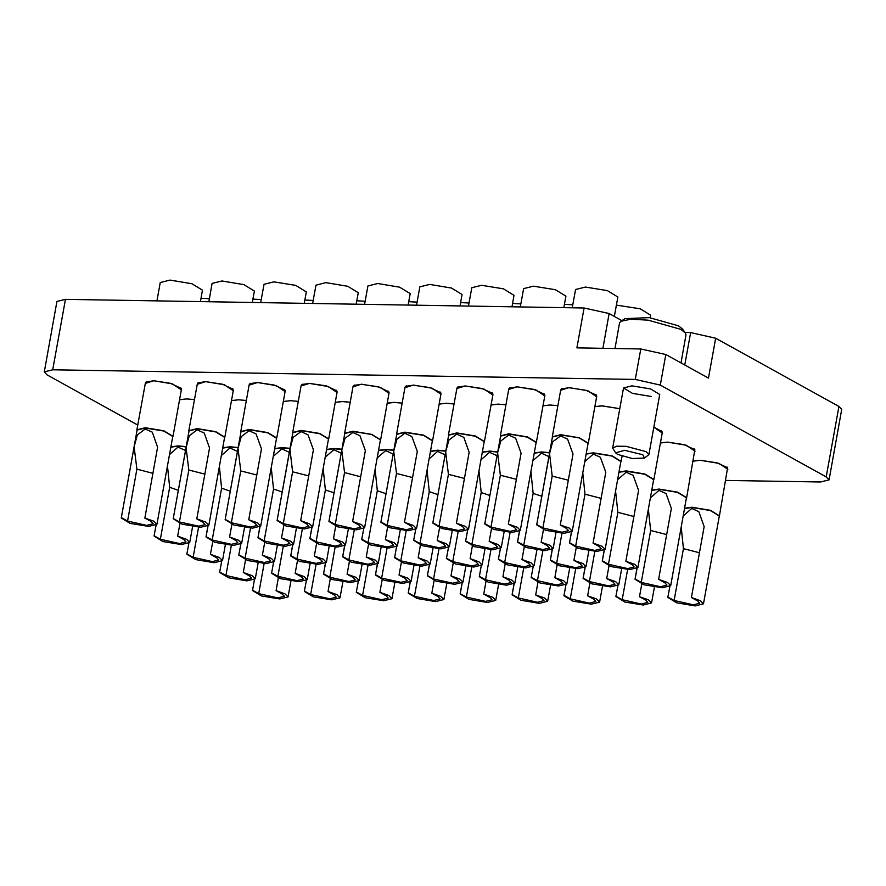 <?xml version="1.0" encoding="UTF-8"?>
<svg xmlns="http://www.w3.org/2000/svg" width="886" height="886" viewBox="0 0 886 886"><rect width="100%" height="100%" fill="white"/><g stroke="black" fill="none" stroke-linecap="round" stroke-linejoin="round"><path stroke-width="1.33" d="M596.666 396.773L587.85 390.781L569.078 387.68L560.672 390.294M544.746 395.909L535.93 389.918L517.158 386.817L508.752 389.43M492.826 395.045L484 389.054L465.239 385.953L456.833 388.566M440.907 394.181L432.08 388.19L413.308 385.1L404.913 387.703M388.987 393.318L380.16 387.326L361.388 384.236L352.993 386.839M337.057 392.454L328.241 386.462L309.469 383.372L301.063 385.975M285.137 391.59L276.321 385.598L257.549 382.508L249.143 385.122M233.217 390.726L224.402 384.745L205.63 381.644L197.224 384.258M181.298 389.862L172.471 383.882L153.71 380.781L145.304 383.394M594.883 406.707L601.937 405.866L619.757 408.667L601.871 405.832L594.894 406.63M179.504 399.807L186.569 398.966L194.466 399.619L186.503 398.921L179.526 399.719M695.056 451.207L686.229 445.215L667.457 442.125L660.48 442.922M727.849 469.358L719.022 463.367L700.25 460.266L693.273 461.063M542.963 405.843L550.018 405.002L557.914 405.655L549.951 404.968L542.974 405.766M505.995 404.791L498.032 404.105L491.054 404.902M454.064 403.927L446.112 403.241L439.135 404.038M387.193 403.252L394.248 402.41L402.144 403.075L394.181 402.377L387.204 403.174M350.225 402.211L342.262 401.513L335.285 402.31M283.354 401.535L290.409 400.682L298.305 401.347L290.342 400.649L283.365 401.447M246.386 400.483L238.423 399.785L231.445 400.583M615.637 452.824L617.631 454.363L632.261 458.483L644.465 458.007L642.782 454.773L624.652 450.287L615.637 452.824L612.658 448.139L616.634 446.245L626.103 446.356L646.104 451.65L648.895 454.662L659.727 394.436L650.701 388.921L631.928 385.82L623.489 387.913L632.526 393.439L651.299 396.529M44.3 371.876L56.97 301.439L65.409 299.346L584.107 307.963L576.93 347.877L640.811 348.94L665.818 354.555L660.336 385.078L635.317 379.463L52.728 369.783L44.3 371.876L47.091 374.889L137.806 425.081M684.767 365.032L690.593 332.604L715.611 338.219L838.909 406.441L841.7 409.454L829.03 479.88L820.591 481.984L725.855 480.411M829.03 479.88L826.239 476.878L838.909 406.441M660.336 385.078L826.239 476.878M662.252 433.066L653.835 427.196L661.997 431.449L662.34 432.567L653.901 479.525L644.93 474.043L626.28 470.964L619.026 471.906M665.818 354.555L708.435 378.134L715.611 338.219M584.107 307.963L609.125 313.578L602.879 348.309M621.894 320.632L609.125 313.578M690.593 332.604L685.111 332.516M278.348 577.96L276.067 590.619L285.004 593.786L288.094 596.931L279.799 598.991L261.337 595.946L252.466 590.519L254.437 579.787M252.554 590.231L258.712 593.631L277.894 597.939L284.362 596.333L282.224 594.03L276.067 590.619M245.555 559.808L243.273 572.478L252.211 575.645L255.301 578.779L247.006 580.851L228.544 577.805L219.662 572.378L221.644 561.646M219.761 572.079L225.919 575.49L245.101 579.798L251.569 578.181L249.431 575.878L243.273 572.478M212.762 541.667L210.48 554.326L219.418 557.493L222.497 560.639L214.213 562.699L195.751 559.653L186.868 554.226L188.851 543.506M186.968 553.938L193.126 557.349L212.308 561.646L218.776 560.041L216.638 557.737L210.48 554.326M179.958 523.515L177.687 536.185L186.625 539.352L189.704 542.487L181.42 544.558L162.958 541.512L154.075 536.085L156.058 525.354M186.149 446.854L178.186 446.145L170.799 447.175M169.459 454.607L177.997 447.142L185.041 450.343M186.193 446.633L178.119 445.924L170.854 446.854M154.175 535.786L160.333 539.197L179.515 543.506L185.971 541.889L183.845 539.585L177.687 536.185M209.373 298.693L201.022 298.25M144.894 518.033L153.821 521.201L156.911 524.346L148.615 526.406L130.164 523.36L121.282 517.933L134.14 446.754L137.319 434.915L145.204 429.001L152.248 432.202L157.642 447.153L144.894 518.033L151.041 521.444L153.178 523.748L146.711 525.354L127.54 521.057L121.382 517.645M156.911 524.346L172.726 436.477L163.844 431.05L145.382 428.004L137.097 430.064L121.282 517.933M172.648 436.898L172.936 436.333L163.965 430.851L145.315 427.772L136.942 429.854L137.02 430.485M172.936 436.333L181.386 389.375L181.032 388.256L170.444 383.317L153.765 380.814L146.112 381.977L145.393 382.896L136.942 429.854M200.424 301.594L202.484 290.154L191.941 283.719L170.046 280.098L160.211 282.545L156.911 300.863M330.268 578.824L327.986 591.483L336.924 594.65L340.014 597.795L331.718 599.855L313.267 596.81L304.385 591.383L306.357 580.651L304.385 591.383M304.485 591.095L310.643 594.495L329.813 598.803L336.281 597.197L334.144 594.894L327.986 591.483M297.474 560.672L295.193 573.342L304.131 576.509L307.22 579.643L298.925 581.714L280.463 578.669L271.592 573.231L273.564 562.51M271.681 572.943L277.839 576.354L297.02 580.651L303.488 579.045L301.351 576.742L295.193 573.342M264.681 542.531L262.4 555.19L271.337 558.357L274.427 561.502L266.132 563.562L247.67 560.517L238.788 555.09L240.77 544.358M238.888 554.802L245.045 558.202L264.227 562.51L270.695 560.904L268.558 558.601L262.4 555.19M231.888 524.379L229.607 537.049L238.544 540.216L241.623 543.351L233.339 545.422L214.877 542.376L205.995 536.949L207.977 526.218M238.068 447.718L230.105 447.009L222.718 448.039M221.378 455.47L229.917 448.006L236.961 451.207M238.112 447.496L230.039 446.777L222.774 447.718M206.095 536.65L212.252 540.061L231.434 544.369L237.902 542.753L235.765 540.449L229.607 537.049M246.374 400.505L238.489 399.83L231.434 400.671M261.304 299.557L252.942 299.114M196.814 518.897L205.751 522.064L208.83 525.21L200.546 527.27L182.084 524.224L173.202 518.797L186.06 447.618L189.239 435.779L197.124 429.865L204.168 433.066L209.561 448.017L196.814 518.897L202.972 522.308L205.098 524.612L198.641 526.218L179.459 521.92L173.302 518.509M208.83 525.21L224.645 437.341L215.763 431.914L197.312 428.868L189.017 430.928L173.202 518.797M224.568 437.762L224.856 437.197L215.885 431.715L197.246 428.636L188.862 430.718L188.939 431.349M224.856 437.197L233.306 390.239L232.952 389.12L222.364 384.181L205.696 381.678L198.032 382.841L197.312 383.76L188.862 430.718M252.344 302.447L254.404 291.018L243.86 284.583L221.965 280.962L212.131 283.409L208.83 301.727M382.187 579.677L379.906 592.346L388.843 595.514L391.933 598.659L383.638 600.719L365.187 597.673L356.305 592.247L358.276 581.515M356.405 591.959L362.562 595.359L381.733 599.667L388.201 598.061L386.063 595.757L379.906 592.346M349.394 561.536L347.113 574.206L356.05 577.373L359.14 580.507L350.845 582.578L332.394 579.533L323.512 574.095L325.483 563.374M323.611 573.807L329.769 577.218L348.94 581.515L355.408 579.909L353.27 577.606L347.113 574.206M316.601 543.384L314.32 556.054L323.257 559.221L326.347 562.366L318.052 564.426L299.59 561.381L290.719 555.954L292.69 545.222M290.818 555.666L296.965 559.066L316.147 563.374L322.615 561.768L320.477 559.465L314.32 556.054M283.808 525.243L281.526 537.913L290.464 541.08L293.554 544.214L285.259 546.285L266.797 543.24L257.915 537.802L259.897 527.081M289.988 448.571L282.025 447.873L274.638 448.903M273.309 456.334L281.848 448.87L288.88 452.07M290.032 448.36L281.958 447.64L274.693 448.582M258.014 537.514L264.172 540.925L283.354 545.222L289.822 543.616L287.684 541.313L281.526 537.913M313.223 300.42L304.862 299.977M248.733 519.761L257.671 522.928L260.761 526.074L252.466 528.134L234.004 525.088L225.122 519.661L237.98 448.482L241.158 436.643L249.055 430.729L256.087 433.93L261.481 448.881L248.733 519.761L254.891 523.172L257.029 525.476L250.561 527.081L231.379 522.773L225.221 519.373M260.761 526.074L276.565 438.205L267.683 432.778L249.232 429.732L240.937 431.792L225.122 519.661M276.487 438.625L276.775 438.061L267.805 432.578L249.165 429.5L240.782 431.582L240.859 432.213M276.775 438.061L285.226 391.103L284.882 389.984L274.295 385.045L257.616 382.542L249.952 383.693L249.232 384.624L240.782 431.582M304.263 303.311L306.323 291.882L295.791 285.447L273.885 281.826L264.05 284.273L260.75 302.591M434.107 580.54L431.836 593.21L440.763 596.378L443.853 599.523L435.558 601.583L417.107 598.537L408.224 593.111L410.207 582.379M408.324 592.823L414.482 596.223L433.653 600.531L440.12 598.925L437.983 596.621L431.836 593.21M401.314 562.4L399.032 575.058L407.97 578.226L411.06 581.371L402.765 583.431L384.314 580.385L375.431 574.959L377.403 564.238M375.531 574.671L381.689 578.082L400.86 582.379L407.327 580.773L405.19 578.469L399.032 575.058M368.521 544.248L366.239 556.917L375.177 560.085L378.267 563.23L369.971 565.29L351.52 562.245L342.638 556.818L344.61 546.086M342.738 556.53L348.896 559.93L368.067 564.238L374.534 562.632L372.397 560.329L366.239 556.917M335.728 526.107L333.446 538.777L342.384 541.944L345.474 545.078L337.178 547.149L318.716 544.104L309.845 538.666L311.817 527.945M341.918 449.435L333.944 448.737L326.557 449.767M325.228 457.198L333.767 449.734L340.8 452.934M341.952 449.224L333.878 448.504L326.624 449.446M309.945 538.378L316.092 541.789L335.273 546.086L341.741 544.48L339.604 542.177L333.446 538.777M350.225 402.233L342.328 401.546L335.273 402.388M365.143 301.284L356.781 300.841M300.653 520.625L309.591 523.792L312.68 526.937L304.385 528.997L285.923 525.952L277.052 520.525L289.899 449.346L293.089 437.507L300.974 431.593L308.007 434.793L313.411 449.734L300.653 520.625L306.811 524.036L308.948 526.339L302.48 527.945L283.298 523.637L277.141 520.237M312.68 526.937L328.485 439.068L319.602 433.642L301.151 430.596L292.856 432.656L277.052 520.525M328.407 439.489L328.695 438.924L319.724 433.442L301.085 430.363L292.712 432.446L292.779 433.077M328.695 438.924L337.145 391.966L336.802 390.848L326.214 385.908L309.535 383.405L301.871 384.557L301.151 385.488L292.712 432.446M356.183 304.175L358.243 292.745L347.711 286.3L325.804 282.689L315.97 285.137L312.669 303.455M486.026 581.404L483.756 594.074L492.694 597.242L495.772 600.387L487.488 602.447L469.026 599.401L460.144 593.974L462.127 583.243M460.244 593.686L466.401 597.086L485.583 601.395L492.04 599.778L489.914 597.474L483.756 594.074M453.233 563.263L450.963 575.922L459.9 579.09L462.979 582.235L454.684 584.295L436.233 581.249L427.351 575.822L429.333 565.102M427.451 575.535L433.608 578.946L452.79 583.243L459.247 581.637L457.11 579.333L450.963 575.922M420.44 545.111L418.159 557.781L427.096 560.949L430.186 564.094L421.891 566.154L403.44 563.108L394.558 557.682L396.529 546.95M394.658 557.394L400.815 560.794L419.986 565.102L426.454 563.496L424.316 561.192L418.159 557.781M387.647 526.971L385.366 539.629L394.303 542.797L397.393 545.942L389.098 548.002L370.647 544.956L361.765 539.53L363.736 528.809M393.838 450.298L385.864 449.601L378.488 450.631M377.148 458.062L385.687 450.597L392.719 453.798M393.871 450.088L385.798 449.368L378.543 450.31M361.865 539.242L368.022 542.653L387.193 546.95L393.661 545.344L391.523 543.04L385.366 539.629M417.062 302.148L408.712 301.705M352.573 521.489L361.51 524.656L364.6 527.801L356.305 529.861L337.843 526.816L328.972 521.389L341.819 450.21L345.008 438.371L352.894 432.457L359.926 435.657L365.331 450.597L352.573 521.489L358.73 524.9L360.868 527.203L354.4 528.809L335.218 524.501L329.071 521.101M364.6 527.801L380.404 439.932L371.533 434.505L353.071 431.46L344.776 433.52L328.972 521.389M380.338 440.353L380.626 439.788L371.655 434.306L353.005 431.227L344.632 433.309L344.698 433.941M380.626 439.788L389.065 392.83L388.721 391.712L378.134 386.772L361.455 384.269L353.802 385.421L353.082 386.351L344.632 433.309M408.103 305.039L410.163 293.609L399.63 287.164L377.735 283.553L367.889 286.001L364.6 304.319M537.957 582.268L535.676 594.938L544.613 598.105L547.703 601.251L539.408 603.311L520.946 600.265L512.064 594.838L514.046 584.107M512.163 594.55L518.321 597.95L537.503 602.258L543.971 600.642L541.833 598.338L535.676 594.938M505.164 564.127L502.883 576.786L511.82 579.953L514.899 583.099L506.615 585.159L488.153 582.113L479.271 576.686L481.253 565.966M479.37 576.398L485.528 579.809L504.71 584.107L511.167 582.501L509.04 580.197L502.883 576.786M472.36 545.975L470.089 558.645L479.027 561.813L482.106 564.958L473.811 567.018L455.36 563.972L446.478 558.545L448.46 547.814M446.577 558.258L452.735 561.658L471.917 565.966L478.374 564.349L476.236 562.045L470.089 558.645M439.567 527.834L437.285 540.493L446.223 543.661L449.313 546.806L441.018 548.866L422.567 545.82L413.684 540.394L415.656 529.673M445.758 451.162L437.784 450.465L430.408 451.495M429.068 458.926L437.606 451.461L444.65 454.662M445.791 450.941L437.717 450.232L430.463 451.173M413.784 540.106L419.942 543.517L439.113 547.814L445.58 546.208L443.443 543.904L437.285 540.493M454.064 403.961L446.167 403.274L439.113 404.116M468.982 303.012L460.631 302.569M404.492 522.352L413.43 525.52L416.52 528.665L408.224 530.725L389.774 527.679L380.891 522.253L393.738 451.074L396.928 439.234L404.813 433.309L411.846 436.521L417.251 451.461L404.492 522.352L410.65 525.752L412.787 528.067L406.32 529.673L387.149 525.365L380.991 521.965M416.52 528.665L432.335 440.796L423.453 435.358L404.991 432.313L396.695 434.384L380.891 522.253M432.257 441.217L432.545 440.652L423.574 435.17L404.924 432.091L396.551 434.173L396.629 434.805M432.545 440.652L440.995 393.694L440.641 392.576L430.053 387.636L413.374 385.133L405.722 386.285L405.002 387.215L396.551 434.173M460.033 305.903L462.082 294.473L451.55 288.028L429.655 284.417L419.809 286.865L416.52 305.183M589.877 583.132L587.595 595.802L596.533 598.969L599.623 602.103L591.327 604.174L572.865 601.129L563.994 595.702L565.966 584.97M564.083 595.403L570.241 598.814L589.423 603.122L595.89 601.505L593.753 599.202L587.595 595.802M557.084 564.991L554.802 577.65L563.74 580.817L566.83 583.963L558.534 586.023L540.072 582.977L531.19 577.55L533.173 566.83M531.29 577.262L537.448 580.673L556.63 584.97L563.097 583.365L560.96 581.061L554.802 577.65M524.29 546.839L522.009 559.509L530.947 562.676L534.025 565.811L525.741 567.882L507.279 564.836L498.397 559.409L500.38 548.678M498.497 559.11L504.655 562.521L523.836 566.83L530.304 565.213L528.167 562.909L522.009 559.509M491.486 528.698L489.216 541.357L498.154 544.525L501.232 547.67L492.948 549.73L474.486 546.684L465.604 541.257L467.586 530.537M497.677 452.026L489.703 451.328L482.327 452.347M480.987 459.79L489.526 452.325L496.57 455.526M497.722 451.805L489.648 451.096L482.383 452.026M465.704 540.969L471.861 544.381L491.043 548.678L497.5 547.072L495.374 544.768L489.216 541.357M505.984 404.824L498.098 404.138L491.032 404.98M520.902 303.876L512.551 303.433M456.412 523.216L465.349 526.384L468.439 529.529L460.144 531.589L441.693 528.543L432.811 523.117L445.669 451.938L448.848 440.098L456.733 434.173L463.777 437.374L469.17 452.325L456.412 523.216L462.57 526.616L464.707 528.92L458.239 530.537L439.068 526.229L432.911 522.829M468.439 529.529L484.254 441.66L475.372 436.222L456.91 433.176L448.626 435.247L432.811 523.117M484.177 442.081L484.465 441.516L475.494 436.023L456.844 432.955L448.471 435.037L448.549 435.668M484.465 441.516L492.915 394.558L492.561 393.439L481.973 388.5L465.294 385.997L457.641 387.149L456.921 388.079L448.471 435.037M511.953 306.766L514.013 295.337L503.469 288.891L481.574 285.281L471.74 287.728L468.439 306.047M641.796 583.996L639.515 596.666L648.452 599.833L651.542 602.967L643.247 605.038L624.796 601.993L615.914 596.555L617.885 585.834M616.014 596.267L622.16 599.678L641.342 603.986L647.81 602.369L645.673 600.066L639.515 596.666M609.003 565.855L606.722 578.514L615.659 581.681L618.749 584.826L610.454 586.886L591.992 583.841L583.121 578.414L585.092 567.682M583.209 578.126L589.367 581.526L608.549 585.834L615.017 584.228L612.879 581.925L606.722 578.514M576.21 547.703L573.929 560.373L582.866 563.54L585.956 566.675L577.661 568.746L559.199 565.7L550.317 560.273L552.299 549.541M550.416 559.974L556.574 563.385L575.756 567.693L582.224 566.076L580.086 563.773L573.929 560.373M543.417 529.562L541.136 542.221L550.073 545.388L553.152 548.534L544.868 550.594L526.406 547.548L517.524 542.121L519.506 531.401M549.597 452.89L541.634 452.192L534.247 453.211M532.907 460.642L541.446 453.189L548.489 456.39M549.641 452.668L541.567 451.96L534.302 452.89M517.623 541.833L523.781 545.244L542.963 549.541L549.431 547.936L547.293 545.632L541.136 542.221M572.832 304.74L564.471 304.297M508.342 524.08L517.28 527.248L520.359 530.382L512.075 532.453L493.613 529.407L484.731 523.98L497.589 452.801L500.767 440.962L508.653 435.037L515.696 438.238L521.09 453.189L508.342 524.08L514.5 527.48L516.627 529.784L510.17 531.401L490.988 527.092L484.83 523.681M520.359 530.382L536.174 442.513L527.292 437.086L508.841 434.04L500.546 436.111L484.731 523.98M536.096 442.945L536.384 442.38L527.414 436.887L508.774 433.819L500.391 435.901L500.468 436.532M536.384 442.38L544.835 395.422L544.48 394.292L533.893 389.364L517.225 386.861L509.561 388.013L508.841 388.943L500.391 435.901M563.873 307.63L565.933 296.201L555.389 289.755L533.494 286.145L523.659 288.592L520.359 306.91M683.217 515.951L691.756 508.486L698.788 511.687L704.193 526.638L691.434 597.529L700.372 600.697L703.462 603.831L695.167 605.902L676.716 602.857L667.834 597.419L669.805 586.698M703.462 603.831L719.277 515.962L710.395 510.535L691.933 507.49L684.557 508.52M719.199 516.383L719.487 515.818L710.517 510.336L691.866 507.257L684.612 508.199M667.933 597.131L674.091 600.542L693.262 604.839L699.73 603.233L697.592 600.929L691.434 597.529M719.487 515.818L727.583 467.742L716.995 462.813L700.317 460.299L693.262 461.152M650.424 497.799L658.962 490.346L665.995 493.546L671.4 508.498L658.641 579.378L667.579 582.545L670.669 585.69L662.374 587.75L643.923 584.705L635.04 579.278L637.012 568.546M670.669 585.69L686.473 497.821L677.602 492.394L659.14 489.349L651.764 490.368M686.406 498.242L686.694 497.677L677.724 492.195L659.073 489.116L651.819 490.047M635.14 578.99L641.298 582.39L660.469 586.698L666.937 585.092L664.799 582.789L658.641 579.378M686.694 497.677L694.79 449.601L684.202 444.661L667.523 442.158L660.469 443M617.631 479.658L626.169 472.194L633.202 475.394L638.607 490.346L625.848 561.237L634.786 564.404L637.876 567.538L629.581 569.609L611.118 566.564L602.247 561.126L604.219 550.405M637.876 567.538L653.68 479.669L644.809 474.243L626.347 471.197L618.96 472.227M653.602 480.101L653.901 479.525M602.347 560.838L608.494 564.249L627.676 568.546L634.143 566.94L632.006 564.637L625.848 561.237M584.838 461.506L593.376 454.053L600.409 457.254L605.814 472.205L593.055 543.085L601.993 546.252L605.083 549.398L596.787 551.457L578.325 548.412L569.443 542.985L571.426 532.253M605.083 549.398L620.887 461.528L612.005 456.102L593.554 453.056L586.167 454.075M620.809 461.949L621.097 461.385L612.126 455.902L593.487 452.824L586.222 453.754M569.543 542.697L575.701 546.097L594.883 550.405L601.35 548.799L599.213 546.496L593.055 543.085M650.191 317.753L650.645 315.206L640.113 308.771L616.39 305.161M560.262 524.944L569.2 528.111L572.278 531.246L563.994 533.317L545.532 530.271L536.65 524.844L549.508 453.665L552.687 441.826L560.572 435.901L567.616 439.102L573.009 454.053L560.262 524.944L566.42 528.344L568.557 530.648L562.089 532.264L542.908 527.956L536.75 524.545M572.278 531.246L588.094 443.377L579.211 437.95L560.76 434.904L552.465 436.975L536.65 524.844M588.016 443.808L588.304 443.233L579.333 437.75L560.694 434.672L552.31 436.765L552.388 437.396M588.304 443.233L596.754 396.275L596.411 395.156L585.823 390.228L569.144 387.725L561.48 388.876L560.76 389.807L552.31 436.765M614.352 316.479L617.852 297.065L607.32 290.619L585.413 287.009L575.579 289.456L572.278 307.774M620.92 321.275L625.029 318.583L649.36 317.631L678.477 325.849L682.453 328.916L685.376 332.87L680.913 329.426L648.22 320.2L631.109 319.17L620.92 321.275L619.591 322.98L614.995 348.508M680.98 362.939L686.019 334.93L685.376 332.87M648.895 454.662L644.465 458.007M65.409 299.346L52.728 369.783M635.317 379.463L640.811 348.94M620.865 321.308L621.064 320.189M264.139 563.485L258.712 593.631M231.346 545.344L225.919 575.49M198.553 527.192L193.126 557.349M178.341 490.268L169.669 487.311L167.432 465.914M169.669 487.311L160.333 539.197M152.935 473.29L136.876 469.159L134.14 446.754M136.876 469.159L127.54 521.057M316.058 564.349L310.643 594.495M283.265 546.208L277.839 576.354M250.472 528.056L245.045 558.202M230.26 491.132L221.589 488.175L219.351 466.778M221.589 488.175L212.252 540.061M204.865 474.154L188.796 470.023L186.06 447.618M188.796 470.023L179.459 521.92M367.978 565.213L362.562 595.359M335.185 547.072L329.769 577.218M302.392 528.92L296.965 559.066M282.18 491.996L273.508 489.039L271.271 467.642M273.508 489.039L264.172 540.925M256.785 475.018L240.715 470.887L237.98 448.482M240.715 470.887L231.379 522.773M419.909 566.076L414.482 596.223M387.104 547.936L381.689 578.082M354.311 529.784L348.896 559.93M334.1 492.86L325.428 489.903L323.191 468.506M325.428 489.903L316.092 541.789M308.705 475.882L292.635 471.751L289.899 449.346M292.635 471.751L283.298 523.637M471.828 566.94L466.401 597.086M439.035 548.799L433.608 578.946M406.242 530.648L400.815 560.794M386.019 493.724L377.358 490.766L375.11 469.358M377.358 490.766L368.022 542.653M360.624 476.746L344.554 472.615L341.819 450.21M344.554 472.615L335.218 524.501M523.748 567.804L518.321 597.95M490.955 549.663L485.528 579.809M458.162 531.511L452.735 561.658M437.95 494.587L429.278 491.63L427.03 470.222M429.278 491.63L419.942 543.517M412.544 477.609L396.485 473.478L393.738 451.074M396.485 473.478L387.149 525.365M575.667 568.668L570.241 598.814M542.874 550.527L537.448 580.673M510.081 532.375L504.655 562.521M489.869 495.44L481.198 492.483L478.961 471.086M481.198 492.483L471.861 544.381M464.463 478.473L448.405 474.342L445.669 451.938M448.405 474.342L439.068 526.229M627.587 569.532L622.16 599.678M594.794 551.38L589.367 581.526M562.001 533.239L556.574 563.385M541.789 496.304L533.117 493.347L530.88 471.95M533.117 493.347L523.781 545.244M516.394 479.337L500.324 475.206L497.589 452.801M500.324 475.206L490.988 527.092M699.486 552.786L683.427 548.655L681.179 527.259M683.427 548.655L674.091 600.542M666.693 534.635L650.634 530.504L648.386 509.107M650.634 530.504L641.298 582.39M633.9 516.494L617.83 512.363L615.593 490.966M617.83 512.363L608.494 564.249M601.107 498.342L585.037 494.211L582.8 472.814M585.037 494.211L575.701 546.097M568.314 480.201L552.244 476.07L549.508 453.665M552.244 476.07L542.908 527.956M288.094 596.931L290.951 581.006M252.466 590.519L254.382 579.821M255.301 578.779L258.158 562.865M219.662 572.378L221.589 561.68M222.497 560.639L225.365 544.713M186.868 554.226L188.796 543.528M189.704 542.487L192.572 526.572M154.075 536.085L156.002 525.387M180.611 387.691L181.032 388.256M146.699 381.589L146.112 381.977M340.014 597.795L342.882 581.869M307.22 579.643L310.078 563.729M271.592 573.231L273.508 562.544M274.427 561.502L277.285 545.577M238.788 555.09L240.715 544.392M241.623 543.351L244.492 527.436M205.995 536.949L207.922 526.251M232.531 388.555L232.952 389.12M198.619 382.453L198.032 382.841M391.933 598.659L394.802 582.733M356.305 592.247L358.232 581.548M359.14 580.507L362.009 564.592M323.512 574.095L325.439 563.396M326.347 562.366L329.204 546.44M290.719 555.954L292.635 545.255M293.554 544.214L296.411 528.3M257.915 537.802L259.842 527.115M284.461 389.419L284.882 389.984M250.55 383.317L249.952 383.693M443.853 599.523L446.721 583.597M408.224 593.111L410.152 582.412M411.06 581.371L413.928 565.456M375.431 574.959L377.358 564.26M378.267 563.23L381.135 547.304M342.638 556.818L344.565 546.119M345.474 545.078L348.331 529.163M309.845 538.666L311.761 527.967M336.381 390.283L336.802 390.848M302.469 384.181L301.871 384.557M495.772 600.387L498.641 584.461M460.144 593.974L462.071 583.276M462.979 582.235L465.848 566.32M427.351 575.822L429.278 565.124M430.186 564.094L433.055 548.168M394.558 557.682L396.485 546.983M397.393 545.942L400.262 530.027M361.765 539.53L363.692 528.831M388.301 391.136L388.721 391.712M354.389 385.033L353.802 385.421M547.703 601.251L550.56 585.325M512.064 594.838L513.991 584.14M514.899 583.099L517.767 567.173M479.271 576.686L481.198 565.988M482.106 564.958L484.974 549.032M446.478 558.545L448.405 547.847M449.313 546.806L452.181 530.891M413.684 540.394L415.612 529.695M440.22 392L440.641 392.576M406.309 385.897L405.722 386.285M599.623 602.103L602.48 586.189M563.994 595.702L565.91 585.004M566.83 583.963L569.687 568.037M531.19 577.55L533.117 566.852M534.025 565.811L536.894 549.896M498.397 559.409L500.324 548.711M501.232 547.67L504.101 531.744M465.604 541.257L467.531 530.559M492.14 392.863L492.561 393.439M458.228 386.761L457.641 387.149M651.542 602.967L654.411 587.053M615.914 596.555L617.841 585.867M618.749 584.826L621.607 568.901M583.121 578.414L585.037 567.716M585.956 566.675L588.813 550.76M550.317 560.273L552.244 549.575M553.152 548.534L556.02 532.608M517.524 542.121L519.451 531.423M544.059 393.727L544.48 394.292M510.148 387.625L509.561 388.013M727.162 467.177L727.583 467.742M667.834 597.419L669.761 586.72M694.369 449.036L694.79 449.601M635.04 579.278L636.968 568.579M661.576 430.884L661.997 431.449M602.247 561.126L604.163 550.439M621.097 461.385L622.038 456.19M569.443 542.985L571.37 532.287M595.99 394.591L596.411 395.156M562.078 388.489L561.48 388.876M612.658 448.139L623.489 387.913"/></g></svg>
